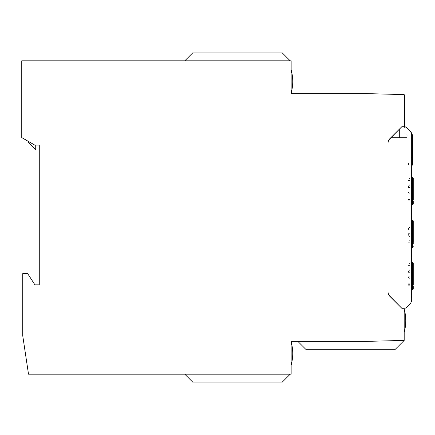 <?xml version="1.0" encoding="UTF-8"?>
<svg xmlns="http://www.w3.org/2000/svg" width="435" height="435" viewBox="0 0 435 435"><rect width="100%" height="100%" fill="white"/><g stroke="black" fill="none" stroke-linecap="round" stroke-linejoin="round"><path stroke-width="0.33" stroke-dasharray="2.17 1.63" d="M178.899 60.808L176.882 60.808L178.899 60.808M401.635 308.094L404.191 308.094L401.635 308.094L389.771 296.235A5.911 5.911 -22.5 0 1 388.042 292.054A5.911 5.911 -22.5 0 0 389.771 296.235L401.826 308.29L389.771 296.039A5.911 5.911 0 0 1 388.042 291.863A5.911 5.911 0 0 0 389.771 296.039A5.911 5.911 0 0 1 388.042 291.863L388.042 292.054A5.911 5.911 -22.5 0 0 389.771 296.235L401.826 308.29L404.191 308.29L402.179 308.29L404.191 308.29L404.191 340.398L367.167 341.372L297.844 341.372L367.559 341.372L301.781 341.372L367.559 341.372L404.191 340.409L367.167 341.372L291.151 341.372L291.461 341.372L291.151 341.372L291.151 374.192L28.509 374.192L22.718 335.586L22.75 273.626L27.661 273.626L34.941 284.849L39.275 284.849L39.275 145.029L34.659 145.029L21.75 137.58L21.75 60.808L291.151 60.808L291.151 93.628L367.167 93.628L404.191 94.602L404.191 126.71L401.826 126.71L404.191 126.71L401.826 126.71L389.771 138.765A5.911 5.911 -157.5 0 0 388.042 142.946A5.911 5.911 -157.5 0 1 389.771 138.765A5.911 5.911 -157.5 0 0 388.042 142.946L388.042 143.142A5.911 5.911 0 0 1 389.771 138.966A5.911 5.911 0 0 0 388.042 143.142A5.911 5.911 0 0 1 389.771 138.966L401.63 126.911L390.994 137.547L401.63 126.911L405.768 126.911L401.63 126.911M395.638 132.903L399.466 129.075L395.638 132.903L399.466 129.075L395.638 132.903L399.466 132.903L395.638 132.903L399.466 132.903L399.466 129.075L399.466 132.903L395.638 132.903M404.191 308.29L401.826 308.29L404.191 308.094M195.44 60.808L230.887 60.808L195.44 60.808M193.075 60.808L290.194 60.808L184.804 60.808L290.194 60.808L184.804 60.808L188.746 60.808L184.804 60.808L192.683 52.929L184.804 60.808L254.524 60.808L193.075 60.808M291.151 93.106L291.151 69.856L291.151 93.106A43.723 43.723 0 0 0 291.151 69.856A43.723 43.723 0 0 1 291.156 93.106A43.723 43.723 0 0 0 291.151 69.856M404.191 309.073L404.191 332.324L404.191 309.073A43.723 43.723 0 0 1 404.191 332.324A43.723 43.723 0 0 0 404.191 309.073L404.191 309.073A43.723 43.723 0 0 1 404.191 332.324M308.48 341.372L343.927 341.372L308.48 341.372M291.461 341.372L293.511 341.372L291.461 341.372M291.151 341.894L291.151 365.144L291.156 341.894A43.723 43.723 0 0 1 291.151 365.144A43.723 43.723 0 0 0 291.156 341.894A43.723 43.723 0 0 1 291.151 365.144M195.44 374.192L230.887 374.192L195.44 374.192M193.075 374.192L290.194 374.192L184.804 374.192L290.194 374.192L184.804 374.192L188.746 374.192L184.804 374.192L192.683 382.071L184.804 374.192L254.524 374.192L193.075 374.192M179.65 374.192L180.471 374.192L179.65 374.192M34.659 145.029L35.73 145.029L34.659 145.029M404.191 126.71L404.191 99.028L404.191 126.71M404.191 95.569L404.191 99.028L404.191 95.569L404.583 95.58L404.583 99.028L404.191 99.028M367.167 341.372L404.191 340.398M28.248 141.332L28.248 142.343L35.73 149.825L35.73 145.029M290.194 60.808L282.315 52.929L290.194 60.808L282.315 52.929L290.194 60.808L282.315 52.929L192.683 52.929L282.315 52.929L192.683 52.929L184.804 60.808L188.746 60.808L184.804 60.808L188.746 60.808L184.804 60.808L192.683 52.929L184.804 60.808L192.683 52.929L282.315 52.929L290.194 60.808L282.315 52.929L192.683 52.929L184.804 60.808M404.43 132.903L399.466 132.903L404.43 132.903L408.128 136.601L404.43 132.903L399.466 132.903L399.466 137.547L406.948 137.547L390.994 137.547L406.948 137.547L399.466 137.547L399.466 129.75L399.466 132.903L404.43 132.903L408.128 136.601L408.128 165.115L408.128 136.601L404.43 132.903M411.673 165.115L406.948 165.115L406.948 137.547L406.948 165.115L406.948 137.547L406.948 165.115L408.128 165.115L408.128 136.601L408.128 165.115L411.673 165.115L411.673 135.269A5.911 5.911 0 0 0 409.944 131.087L405.768 126.911L409.944 131.087A5.911 5.911 0 0 1 411.673 135.269L411.673 165.115L406.948 165.115L412.462 165.115L411.673 165.115L412.462 165.115L412.462 161.967L408.525 161.967L408.525 165.115L411.673 165.115L408.525 165.115L408.525 161.967L412.462 161.967L412.462 165.115L412.462 136.139A5.911 5.911 0 0 0 410.732 131.963L410.493 131.723M404.583 126.911L404.583 127.781L406.551 127.781L404.583 127.781L404.583 99.028M399.466 129.075L399.466 132.903L404.191 132.903L399.466 132.903L399.466 129.075M380.56 341.029L367.559 341.372L297.844 341.372L301.781 341.372L297.844 341.372L305.723 349.245L297.844 341.372L367.559 341.372L306.115 341.372L367.559 341.372L380.56 341.029L367.559 341.372L306.115 341.372L367.559 341.372L380.56 341.029M404.191 340.409L395.355 349.245L305.723 349.245L395.355 349.245L404.191 340.409L395.355 349.245L305.723 349.245L395.355 349.245L404.191 340.409L367.559 341.372L404.191 340.409L399.466 340.534L404.191 340.409L395.355 349.245L404.191 340.409L395.355 349.245L305.723 349.245L395.355 349.245L305.723 349.245L297.844 341.372L301.781 341.372L297.844 341.372L301.781 341.372L297.844 341.372L305.723 349.245L297.844 341.372M290.194 374.192L282.315 382.071L290.194 374.192L282.315 382.071L290.194 374.192L282.315 382.071L290.194 374.192L282.315 382.071L192.683 382.071L282.315 382.071L192.683 382.071L184.804 374.192L188.746 374.192L184.804 374.192L188.746 374.192L184.804 374.192L192.683 382.071L184.804 374.192M413.25 183.434L411.282 183.434L413.25 183.434L413.25 187.567L413.25 183.434M411.282 187.567L413.25 187.567L411.282 187.572L411.282 183.434L411.282 191.112L412.429 191.112L412.429 187.567L412.429 191.112L411.282 191.112L411.282 187.572M412.429 191.112L411.282 191.112L412.429 191.112M413.25 187.567L413.25 191.112L413.25 187.567M412.462 177.523L412.462 200.578A0.788 0.75 180 0 0 413.25 199.828L413.25 178.312L413.25 195.25L411.282 195.25L413.25 195.25L413.25 191.112M411.282 195.25L411.282 191.112L411.282 195.25M411.673 200.578L411.282 200.578L411.282 201.323L411.282 177.523L411.282 200.578L412.462 200.578L412.462 201.323A0.788 0.451 180 0 0 413.25 200.872L413.25 203.721M411.673 204.635L412.462 204.635L412.462 201.323L411.282 201.323L411.282 204.635L411.282 201.323L411.673 201.323M411.282 297.964L411.282 169.954L411.282 297.964L410.102 297.964L410.102 168.97L410.102 298.954L410.102 295.012L410.102 297.964L411.282 297.964M411.673 285.659L411.282 285.659L411.282 262.604L411.282 289.879L411.282 285.659L412.462 285.659A0.788 0.75 180 0 0 413.25 284.909L413.25 263.387L413.25 280.325L413.25 276.192L411.282 276.192L411.282 280.325L411.282 276.192L413.25 276.192L411.282 276.187L413.25 276.192L413.25 268.509L411.282 268.509L411.282 272.647L413.25 272.647L411.282 272.647L413.25 272.647L412.429 272.647L412.429 276.192L412.429 272.647L411.282 272.647L411.282 268.509L413.25 268.509L413.25 276.192M411.673 243.116L411.282 243.116L411.282 220.061L411.282 247.341L411.282 243.116L412.462 243.116A0.788 0.75 180 0 0 413.25 242.371L413.25 220.85L413.25 237.787L411.282 237.787L413.25 237.787L413.25 233.649L411.282 233.649L412.429 233.649L412.429 230.104L413.25 230.104L413.25 225.972L411.282 225.972L413.25 225.972L413.25 230.104L411.282 230.104L413.25 230.104L411.282 230.11L412.429 230.104L412.429 233.649L411.282 233.649L411.282 225.972L411.282 233.649L413.25 233.649L412.429 233.649L413.25 233.649L413.25 230.104L413.25 233.649M413.25 280.325L411.282 280.325L413.25 280.124M411.282 272.647L411.282 276.187L411.282 272.647M412.462 262.604L412.462 286.399A0.788 0.451 180 0 0 413.25 285.947L413.25 288.802M404.191 132.903L404.191 137.547L404.191 132.903M410.885 137.15L412.462 137.15L412.462 138.335L412.462 137.15L410.885 137.15L410.885 138.335L410.885 137.15M410.885 157.633L410.885 158.813L412.462 158.813L410.885 158.813L410.885 138.335L410.885 157.633L412.462 157.633L412.462 158.813L412.462 138.335L412.462 157.633L410.885 157.633M399.466 129.75L398.786 129.75L399.466 129.75M282.315 52.929L192.683 52.929L282.315 52.929M409.944 131.087A5.911 5.911 0 0 1 411.673 135.269L411.673 299.737A5.911 5.911 0 0 1 409.944 303.918L405.768 308.094L401.826 308.094M410.102 172.912L410.102 295.012L410.102 169.954L410.102 172.912L411.673 172.912L411.673 298.954L411.673 168.97L411.673 172.912L410.102 172.912M401.826 126.911L405.768 126.911M410.102 168.97L411.673 168.97L410.102 168.97M411.673 298.954L410.102 298.954L411.673 298.954M411.282 237.787L411.282 233.649L411.282 237.787M410.102 169.954L411.282 169.954L410.102 169.954M282.315 382.071L192.683 382.071L282.315 382.071M409.493 270.227L408.128 272.103L409.498 270.222M410.102 269.444L410.102 272.647L408.128 272.647L408.128 271.505L408.128 272.647L410.102 272.647L409.487 272.642L410.102 272.647L410.102 279.39L408.128 276.736L408.128 276.192L410.102 276.192L408.128 276.198L408.128 272.642L408.128 276.736L410.102 279.694L410.102 269.444M408.128 276.731L408.128 277.334L408.128 276.731M408.128 191.656L408.128 192.254L408.128 191.656L409.493 193.531L408.128 191.656M408.128 187.561L408.128 191.117L408.128 187.023L408.128 187.567L410.102 187.567L410.102 194.619L410.102 187.567L408.128 187.567M408.128 187.028L408.128 186.425L408.128 187.028L410.102 184.369L408.128 187.028M409.487 191.117L408.128 191.123L409.487 191.117M408.128 191.112L410.102 191.112L408.128 191.112M410.102 199.534L410.102 198.148L408.128 198.148L408.128 199.534L410.102 199.534L408.128 199.534L408.128 198.148L410.102 198.148L410.102 189.339L410.102 199.534M408.128 198.148L408.128 189.339L408.128 198.148M410.102 189.339L410.102 180.476L410.102 189.339M408.128 189.339L408.128 180.476L408.128 189.339M410.102 178.508L410.102 200.171L410.102 178.508L408.128 178.508L408.128 200.171L408.128 178.508M410.102 263.588L410.102 285.251L410.102 263.588L408.128 263.588L408.128 285.251L408.128 263.588M410.102 284.61L410.102 265.557L410.102 284.61L408.128 284.659L408.128 265.557L408.128 284.61L410.102 284.61M410.102 283.223L408.128 283.223L410.102 283.223M408.128 221.045L408.128 242.708L408.128 221.045L410.102 221.045L410.102 242.708L410.102 221.045M408.128 231.877L408.128 223.019L408.128 231.877M408.128 240.685L408.128 242.121L408.128 240.685L410.102 240.685L408.128 240.685M410.102 231.877L410.102 223.019L410.102 231.877M410.102 242.072L410.102 240.685L410.102 242.072L408.128 242.072L410.102 242.072M408.128 229.56L410.102 226.907L410.102 230.104L408.128 230.104L410.102 230.104L408.128 230.099L408.128 233.66L410.102 233.649L410.102 236.852L408.128 234.193L410.102 237.157L410.102 226.602L408.128 230.104L408.128 228.962L408.128 229.566M408.128 234.193L408.128 234.791L408.128 233.649L410.102 233.649L408.128 233.66L408.128 234.193M410.102 230.11L410.102 233.649L408.128 233.649L408.128 230.099L410.102 230.11M411.673 286.399L412.462 286.399L412.462 289.71L411.673 289.71M412.462 138.335L410.885 138.335L412.462 138.335M411.673 295.012L410.102 295.012L411.673 295.012M412.462 220.061L412.462 243.861A0.788 0.451 180 0 0 413.25 243.41M411.673 243.861L412.462 243.861L412.462 247.172L411.673 247.172M410.102 295.012L411.282 295.012L410.102 295.012M411.673 177.523L411.282 177.523M411.673 204.803L411.282 204.803M411.673 262.604L411.282 262.604M411.673 289.879L411.282 289.879M411.673 220.061L411.282 220.061M411.673 247.341L411.282 247.341M408.128 271.505L410.102 269.14M408.128 277.334L410.102 279.694M408.128 186.425L410.102 184.065M408.128 192.254L410.102 194.619M410.102 199.583L408.128 199.583M410.102 180.476L408.128 180.476M410.102 200.171L408.128 200.171M410.102 285.251L408.128 285.251M410.102 265.557L408.128 265.557M410.102 284.659L408.128 284.659M410.102 242.708L408.128 242.708M410.102 223.019L408.128 223.019M410.102 242.121L408.128 242.121M408.128 234.791L410.102 237.157M408.128 228.962L410.102 226.602"/><path stroke-width="0.65" d="M401.63 126.911L389.771 138.966A5.911 5.911 0 0 0 388.042 143.142L388.042 142.946A5.911 5.911 -157.5 0 1 389.771 138.765L401.826 126.71L404.191 126.71L404.191 94.602L367.167 93.628L291.151 93.628L291.151 60.808L21.75 60.808L21.75 137.58L34.659 145.029L39.275 145.029L39.275 284.849L34.941 284.849L27.661 273.626L22.75 273.626L22.718 335.586L28.509 374.192L291.151 374.192L291.151 341.372L367.167 341.372L404.191 340.398L404.191 308.29L401.826 308.29L389.771 296.235A5.911 5.911 -22.5 0 1 388.042 292.054L388.042 291.863A5.911 5.911 0 0 0 389.771 296.039L401.635 308.094M404.191 340.398L367.167 341.372M35.73 145.029L35.73 149.825L28.248 142.343L28.248 141.332M290.194 60.808L282.315 52.929L192.683 52.929L184.804 60.808M291.151 93.106L291.156 93.106A43.723 43.723 0 0 0 291.151 69.856M404.191 95.569L404.583 95.58L404.583 126.911M404.191 99.028L404.583 99.028M410.493 131.723L410.732 131.963A5.911 5.911 0 0 1 412.462 136.139L412.462 165.115L411.673 165.115M401.826 126.911L405.768 126.911L409.944 131.087L405.768 126.911M404.191 309.073L404.191 309.073A43.723 43.723 0 0 1 404.191 332.324M291.151 341.894L291.156 341.894A43.723 43.723 0 0 1 291.151 365.144M413.25 191.112L413.25 178.312L412.462 177.523L411.673 177.523M411.673 204.803L412.951 204.803L412.462 204.635L412.951 204.803L413.25 203.721L413.25 200.872A0.788 0.451 180 0 1 412.462 201.323L412.462 177.523M413.25 276.192L413.25 263.387L412.462 262.604L411.673 262.604M411.673 289.879L412.951 289.879L412.462 289.71L412.951 289.879L413.25 288.802L413.25 285.947A0.788 0.451 180 0 1 412.462 286.399L412.462 262.604M409.944 131.087A5.911 5.911 0 0 1 411.673 135.269L411.673 299.737A5.911 5.911 0 0 1 409.944 303.918L405.768 308.094L401.826 308.094M413.25 233.649L413.25 220.85L412.462 220.061L411.673 220.061M411.673 247.341L412.951 247.341L412.462 247.172L412.951 247.341L413.25 246.259M184.804 374.192L192.683 382.071L282.315 382.071L290.194 374.192M297.844 341.372L305.723 349.245L395.355 349.245L404.191 340.409M413.25 178.312L413.25 199.828A0.788 0.75 180 0 1 412.462 200.578L411.673 200.578M411.673 201.323L412.462 201.323L412.462 204.635L411.673 204.635M413.25 263.387L413.25 284.909A0.788 0.75 180 0 1 412.462 285.659L411.673 285.659M411.673 286.399L412.462 286.399L412.462 289.71L411.673 289.71M413.25 220.86L413.25 242.371A0.788 0.75 180 0 1 412.462 243.116L412.462 220.061M413.25 243.41A0.788 0.451 180 0 1 412.462 243.861L412.462 243.116L411.673 243.116M411.673 243.861L412.462 243.861L412.462 247.172L411.673 247.172"/></g></svg>
